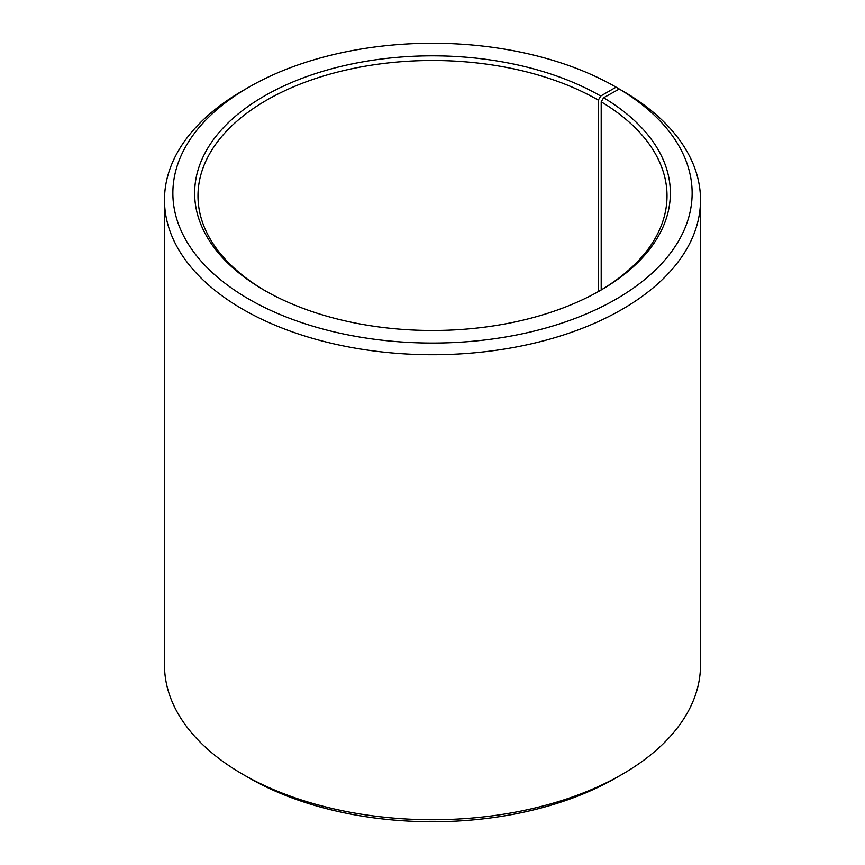 <?xml version="1.0" encoding="UTF-8"?>
<svg xmlns="http://www.w3.org/2000/svg" width="865" height="865" viewBox="0 0 865 865"><rect width="100%" height="100%" fill="white"/><g stroke="black" fill="none" stroke-linecap="round" stroke-linejoin="round"><path stroke-width="1.3" d="M599.499 290.943A234.512 135.394 -0 0 0 667.012 195.89A234.512 135.394 -0 0 0 601.197 101.832L601.197 289.937M622.011 90.609L616.096 87.16L600.699 96.047A237.864 137.33 -0 0 0 264.312 96.047A237.864 137.33 -0 0 0 264.301 290.251A237.864 137.33 -0 0 0 600.699 290.251A237.864 137.33 -0 0 0 603.608 97.756L601.197 101.832M616.096 87.16A259.641 149.904 -0 0 0 248.904 87.16A259.641 149.904 -0 0 0 248.904 299.149A259.641 149.904 -0 0 0 614.485 300.068A259.641 149.904 -0 0 0 619.264 89.019L603.608 97.756M248.904 87.16L242.978 90.576A268.009 154.738 -0 0 0 164.491 199.988A268.009 154.738 -0 0 0 242.989 309.4A268.009 154.738 -0 0 0 535.067 342.951A268.009 154.738 -0 0 0 700.509 199.988A268.009 154.738 -0 0 0 625.298 92.501L619.264 89.019M164.491 199.988L164.491 665.012A268.009 154.738 -0 0 0 242.978 774.424A268.009 154.738 -0 0 0 242.989 774.424L248.904 777.84A259.641 149.904 -0 0 0 616.096 777.84L622.021 774.424A268.009 154.738 -0 0 0 700.509 665.012L700.509 199.988M242.989 774.424A268.009 154.738 -0 0 0 622.021 774.424M600.699 96.047L598.321 100.145A234.512 135.394 -0 0 0 342.756 70.8A234.512 135.394 -0 0 0 197.988 195.89A234.512 135.394 -0 0 0 265.501 290.943M598.321 100.145L598.321 291.602M248.904 777.84L242.978 774.424"/></g></svg>
